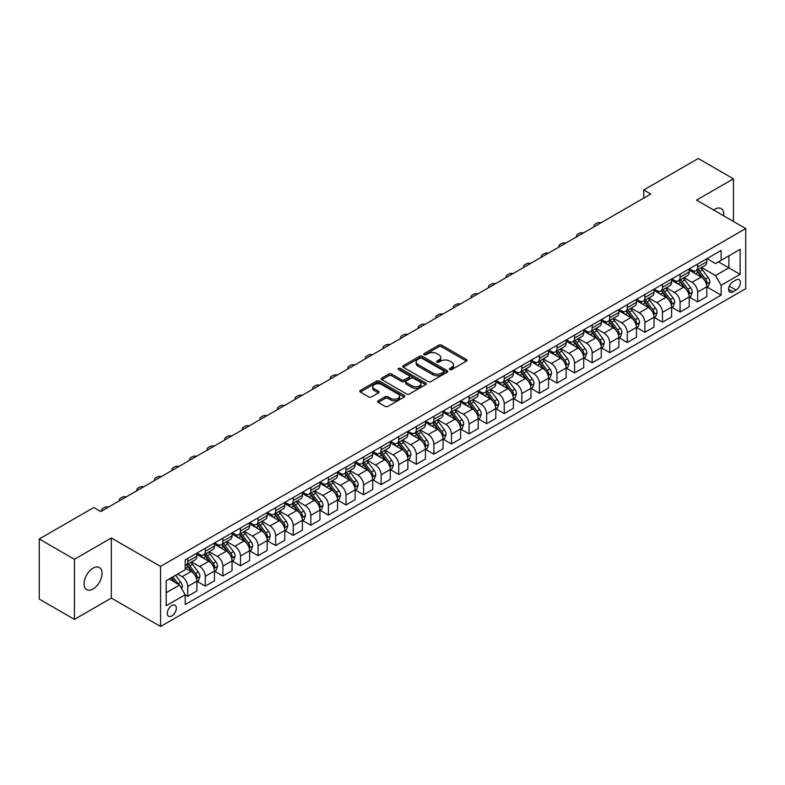 <?xml version="1.0" encoding="UTF-8"?>
<svg xmlns="http://www.w3.org/2000/svg" width="785" height="785" viewBox="0 0 785 785"><rect width="100%" height="100%" fill="white"/><g stroke="black" fill="none" stroke-linecap="round" stroke-linejoin="round"><path stroke-width="1.18" d="M449.825 369.558A1.364 0.785 0 0 0 451.758 369.558L466.427 361.09A1.953 1.128 0 0 0 467.006 360.295A1.953 1.128 0 0 0 466.427 359.501L441.572 345.145A1.953 1.128 0 0 0 438.815 345.145L424.145 353.613A1.364 0.785 0 0 0 423.743 354.172A1.364 0.785 0 0 0 424.145 354.732A1.364 0.785 0 0 0 426.078 354.732L427.972 353.633A6.251 3.611 0 0 1 436.813 353.633L438.884 354.83A6.251 3.611 0 0 1 440.719 357.381A6.251 3.611 0 0 1 438.884 359.932L436.99 361.031A1.364 0.785 0 0 0 436.588 361.591A1.364 0.785 0 0 0 436.99 362.15A1.364 0.785 0 0 0 438.923 362.15L440.817 361.051A6.251 3.611 0 0 1 449.658 361.051L451.728 362.248A6.251 3.611 0 0 1 453.553 364.799A6.251 3.611 0 0 1 451.728 367.351L449.825 368.44A1.364 0.785 0 0 0 449.422 368.999A1.364 0.785 0 0 0 449.825 369.558L449.825 368.44M93.052 588.976A12.737 7.35 120 0 0 101.373 577.76A12.737 7.35 120 0 0 99.42 567.555A12.737 7.35 120 0 0 93.052 568.183A12.737 7.35 120 0 0 84.741 579.409A12.737 7.35 120 0 0 86.693 589.604A12.737 7.35 120 0 0 93.052 588.976M723.731 215.836A12.737 7.35 120 0 0 721.17 208.594A12.737 7.35 120 0 0 714.801 209.222A12.737 7.35 120 0 0 713.614 209.997M171.827 615.94A6.368 3.68 120 0 0 175.987 610.328A6.368 3.68 120 0 0 175.016 605.225A6.368 3.68 120 0 0 171.827 605.539A6.368 3.68 120 0 0 167.666 611.152A6.368 3.68 120 0 0 168.647 616.254A6.368 3.68 120 0 0 171.827 615.94M378.203 400.792A1.953 1.128 0 0 0 377.624 401.586A1.953 1.128 0 0 0 378.203 402.381L385.17 406.404A1.953 1.128 0 0 0 387.937 406.404L404.226 397.004A1.953 1.128 0 0 0 404.795 396.209A1.953 1.128 0 0 0 404.226 395.404L379.371 381.059A1.953 1.128 0 0 0 376.614 381.059L360.315 390.469A1.953 1.128 0 0 0 359.746 391.264A1.953 1.128 0 0 0 360.315 392.058L368.744 396.925A1.953 1.128 0 0 0 371.501 396.925L378.478 392.892A1.953 1.128 0 0 0 379.047 392.098A1.953 1.128 0 0 0 378.478 391.303L374.298 388.889A5.22 3.012 0 0 1 372.767 386.76A5.22 3.012 0 0 1 375.995 383.973A5.22 3.012 0 0 1 381.687 384.63L398.044 394.07A5.22 3.012 0 0 1 399.575 396.209A5.22 3.012 0 0 1 396.356 398.996A5.22 3.012 0 0 1 390.665 398.338L387.937 396.759A1.953 1.128 0 0 0 385.17 396.759L378.203 400.792L378.203 402.381M111.342 537.97L74.418 559.293L39.25 538.991L39.25 599.083L74.418 619.394L111.342 598.072L160.572 626.499L160.572 566.397L111.342 537.97L111.342 598.072M733.445 221.448L733.445 178.803L696.521 200.126L745.75 228.553L160.572 566.397M733.445 178.803L698.277 158.501L643.769 189.97L643.769 198.095M39.25 538.991L93.758 507.522L100.794 511.575L650.804 194.032L643.769 189.97M428.11 381.618A1.953 1.128 0 0 0 430.877 381.618L447.165 372.208A1.953 1.128 0 0 0 447.744 371.413A1.953 1.128 0 0 0 447.165 370.618L422.31 356.272A1.953 1.128 0 0 0 419.553 356.272L403.264 365.673A1.953 1.128 0 0 0 402.685 366.467A1.953 1.128 0 0 0 403.264 367.272L428.11 381.618M399.045 369.853A1.364 0.785 0 0 1 400.428 370.049L400.428 368.42L425.696 383.011A1.953 1.128 0 0 1 426.265 383.806A1.953 1.128 0 0 1 425.696 384.611L409.407 394.011A1.953 1.128 0 0 1 406.64 394.011L381.795 379.665L381.795 378.066A1.953 1.128 0 0 0 381.216 378.87A1.953 1.128 0 0 0 381.795 379.665M381.795 378.066L388.761 374.043A1.953 1.128 0 0 1 391.529 374.043L401.606 379.861A1.953 1.128 0 0 0 404.363 379.861L408.995 377.192A1.953 1.128 0 0 0 409.564 376.398A1.953 1.128 0 0 0 408.995 375.603L398.495 369.539A1.364 0.785 0 0 1 398.093 368.979A1.364 0.785 0 0 1 398.937 368.253A1.364 0.785 0 0 1 400.428 368.42M736.045 279.96L732.945 281.746A6.162 3.562 120 0 0 728.922 287.182A6.162 3.562 120 0 0 729.864 292.118A6.162 3.562 120 0 0 732.945 291.814L736.045 290.028A6.162 3.562 120 0 0 740.069 284.592A6.162 3.562 120 0 0 739.127 279.656A6.162 3.562 120 0 0 736.045 279.96M160.572 626.499L745.75 288.644L745.75 228.553M707 258.638L715.508 263.554L721.13 260.306L721.13 250.474L185.191 559.901L185.191 569.724L166.204 580.694L166.204 605.706L185.191 594.745L185.191 604.568L721.13 295.15L721.13 285.318L715.508 275.574L701.515 267.499M721.13 260.306L740.127 249.345L740.127 274.358L721.13 285.318M74.418 559.293L74.418 619.394M718.461 261.847L728.872 267.862L728.872 255.841L740.127 249.345M715.508 275.574L728.872 267.862L740.127 274.358M166.204 592.714L179.569 584.992L169.158 578.987M185.191 594.824L187.723 596.286L187.723 586.454A7.958 4.592 -120 0 0 182.1 576.71L177.596 574.11M187.723 596.286L196.868 591.007L196.868 581.175A7.958 4.592 -120 0 0 191.236 571.431L185.191 567.938M197.074 581.381L205.307 586.13L205.307 576.308A7.958 4.592 -120 0 0 199.684 566.564L191.599 561.893M205.307 586.13L214.452 580.851L214.452 571.029A7.958 4.592 -120 0 0 208.82 561.285L196.868 554.377M214.658 571.235L222.891 575.984L222.891 566.152A7.958 4.592 -120 0 0 217.268 556.408L209.183 551.747M222.891 575.984L232.036 570.705L232.036 560.873A7.958 4.592 -120 0 0 226.404 551.129L214.452 544.231M232.242 561.079L240.475 565.828L240.475 556.006A7.958 4.592 -120 0 0 234.843 546.262L226.767 541.591M240.475 565.828L249.62 560.549L249.62 550.727A7.958 4.592 -120 0 0 243.988 540.983L232.036 534.075M249.826 550.923L258.059 555.682L258.059 545.85A7.958 4.592 -120 0 0 252.427 536.106L244.351 531.445M258.059 555.682L267.204 550.403L267.204 540.571A7.958 4.592 -120 0 0 261.572 530.827L249.62 523.919M267.41 540.777L275.643 545.526L275.643 535.704A7.958 4.592 -120 0 0 270.011 525.95L261.935 521.289M275.643 545.526L284.788 540.247L284.788 530.424A7.958 4.592 -120 0 0 279.156 520.671L267.204 513.773M284.994 530.621L293.227 535.37L293.227 525.548A7.958 4.592 -120 0 0 287.595 515.804L279.519 511.133M293.227 535.37L302.372 530.101L302.372 520.269A7.958 4.592 -120 0 0 296.74 510.525L284.788 503.617M302.578 520.475L310.811 525.224L310.811 515.392A7.958 4.592 -120 0 0 305.179 505.648L297.103 500.987M310.811 525.224L319.946 519.945L319.946 510.113A7.958 4.592 -120 0 0 314.324 500.369L302.372 493.471M320.162 510.319L328.395 515.068L328.395 505.246A7.958 4.592 -120 0 0 322.763 495.502L314.687 490.831M328.395 515.068L337.53 509.789L337.53 499.966A7.958 4.592 -120 0 0 331.908 490.223L319.946 483.315M337.746 500.173L345.979 504.922L345.979 495.09A7.958 4.592 -120 0 0 340.347 485.346L332.271 480.685M345.979 504.922L355.114 499.643L355.114 489.811A7.958 4.592 -120 0 0 349.492 480.067L337.53 473.169M355.33 490.017L363.553 494.766L363.553 484.944A7.958 4.592 -120 0 0 357.931 475.2L349.855 470.529M363.553 494.766L372.698 489.487L372.698 479.664A7.958 4.592 -120 0 0 367.076 469.921L355.114 463.013M372.914 479.861L381.137 484.62L381.137 474.788A7.958 4.592 -120 0 0 375.515 465.044L367.439 460.383M381.137 484.62L390.282 479.341L390.282 469.508A7.958 4.592 -120 0 0 384.66 459.765L372.698 452.866M390.498 469.715L398.721 474.464L398.721 464.641A7.958 4.592 -120 0 0 393.099 454.888L385.023 450.227M398.721 474.464L407.866 469.185L407.866 459.362A7.958 4.592 -120 0 0 402.244 449.609L390.282 442.711M408.082 459.559L416.305 464.318L416.305 454.486A7.958 4.592 -120 0 0 410.683 444.742L402.607 440.081M416.305 464.318L425.45 459.039L425.45 449.206A7.958 4.592 -120 0 0 419.828 439.463L407.866 432.555M425.666 449.412L433.889 454.162L433.889 444.339A7.958 4.592 -120 0 0 428.267 434.586L420.181 429.925M433.889 454.162L443.034 448.883L443.034 439.06A7.958 4.592 -120 0 0 437.412 429.307L425.45 422.409M443.25 439.257L451.473 444.006L451.473 434.183A7.958 4.592 -120 0 0 445.851 424.44L437.765 419.769M451.473 444.006L460.618 438.727L460.618 428.904A7.958 4.592 -120 0 0 454.996 419.161L443.034 412.253M460.824 429.11L469.057 433.86L469.057 424.028A7.958 4.592 -120 0 0 463.435 414.284L455.349 409.623M469.057 433.86L478.202 428.581L478.202 418.748A7.958 4.592 -120 0 0 472.57 409.005L460.618 402.106M478.408 418.954L486.641 423.704L486.641 413.881A7.958 4.592 -120 0 0 481.019 404.138L472.933 399.467M486.641 423.704L495.786 418.425L495.786 408.602A7.958 4.592 -120 0 0 490.154 398.858L478.202 391.95M495.992 408.808L504.225 413.558L504.225 403.725A7.958 4.592 -120 0 0 498.603 393.982L490.517 389.321M504.225 413.558L513.37 408.278L513.37 398.446A7.958 4.592 -120 0 0 507.738 388.703L495.786 381.804M513.576 398.652L521.809 403.402L521.809 393.579A7.958 4.592 -120 0 0 516.177 383.826L508.101 379.165M521.809 403.402L530.954 398.123L530.954 388.3A7.958 4.592 -120 0 0 525.322 378.556L513.37 371.648M531.16 388.497L539.393 393.256L539.393 383.423A7.958 4.592 -120 0 0 533.761 373.68L525.685 369.019M539.393 393.256L548.538 387.976L548.538 378.144A7.958 4.592 -120 0 0 542.906 368.4L530.954 361.492M548.744 378.35L556.977 383.1L556.977 373.277A7.958 4.592 -120 0 0 551.345 363.524L543.269 358.863M556.977 383.1L566.122 377.82L566.122 367.998A7.958 4.592 -120 0 0 560.49 358.245L548.538 351.346M566.328 368.194L574.561 372.944L574.561 363.121A7.958 4.592 -120 0 0 568.929 353.378L560.853 348.707M574.561 372.944L583.706 367.665L583.706 357.842A7.958 4.592 -120 0 0 578.074 348.098L566.122 341.19M583.912 358.048L592.145 362.798L592.145 352.965A7.958 4.592 -120 0 0 586.513 343.222L578.437 338.561M592.145 362.798L601.281 357.518L601.281 347.686A7.958 4.592 -120 0 0 595.658 337.942L583.706 331.044M601.496 347.892L609.729 352.642L609.729 342.819A7.958 4.592 -120 0 0 604.097 333.075L596.021 328.405M609.729 352.642L618.865 347.363L618.865 337.54A7.958 4.592 -120 0 0 613.242 327.796L601.281 320.888M619.08 337.746L627.313 342.495L627.313 332.663A7.958 4.592 -120 0 0 621.681 322.92L613.605 318.259M627.313 342.495L636.449 337.216L636.449 327.384A7.958 4.592 -120 0 0 630.826 317.64L618.865 310.742M636.664 327.59L644.887 332.34L644.887 322.517A7.958 4.592 -120 0 0 639.265 312.773L631.189 308.103M644.887 332.34L654.033 327.06L654.033 317.238A7.958 4.592 -120 0 0 648.41 307.494L636.449 300.586M654.248 317.434L662.471 322.193L662.471 312.361A7.958 4.592 -120 0 0 656.849 302.617L648.773 297.957M662.471 322.193L671.617 316.914L671.617 307.082A7.958 4.592 -120 0 0 665.994 297.338L654.033 290.43M671.832 307.288L680.055 312.037L680.055 302.215A7.958 4.592 -120 0 0 674.433 292.462L666.357 287.801M680.055 312.037L689.201 306.758L689.201 296.936A7.958 4.592 -120 0 0 683.578 287.182L671.617 280.284M689.416 297.132L697.639 301.891L697.639 292.059A7.958 4.592 -120 0 0 692.017 282.315L683.941 277.645M697.639 301.891L706.785 296.612L706.785 286.78A7.958 4.592 -120 0 0 701.162 277.036L689.201 270.128M689.416 268.794L692.017 270.295A7.958 4.592 -120 0 0 695.991 270.688A7.958 4.592 -120 0 0 697.639 267.047L697.639 264.045M671.832 278.94L674.433 280.441A7.958 4.592 -120 0 0 678.407 280.844A7.958 4.592 -120 0 0 680.055 277.193L680.055 274.191M654.248 289.096L656.849 290.597A7.958 4.592 -120 0 0 660.823 290.99A7.958 4.592 -120 0 0 662.471 287.349L662.471 284.347M636.664 299.242L639.265 300.753A7.958 4.592 -120 0 0 643.239 301.146A7.958 4.592 -120 0 0 644.887 297.505L644.887 294.493M619.08 309.398L621.681 310.899A7.958 4.592 -120 0 0 625.665 311.292A7.958 4.592 -120 0 0 627.313 307.651L627.313 304.649M601.496 319.554L604.097 321.055A7.958 4.592 -120 0 0 608.081 321.448A7.958 4.592 -120 0 0 609.729 317.807L609.729 314.795M583.912 329.7L586.513 331.201A7.958 4.592 -120 0 0 590.497 331.594A7.958 4.592 -120 0 0 592.145 327.953L592.145 324.951M566.328 339.856L568.929 341.357A7.958 4.592 -120 0 0 572.913 341.75A7.958 4.592 -120 0 0 574.561 338.109L574.561 335.107M548.744 350.002L551.345 351.503A7.958 4.592 -120 0 0 555.329 351.906A7.958 4.592 -120 0 0 556.977 348.255L556.977 345.253M531.16 360.158L533.761 361.659A7.958 4.592 -120 0 0 537.745 362.052A7.958 4.592 -120 0 0 539.393 358.411L539.393 355.409M513.576 370.304L516.177 371.815A7.958 4.592 -120 0 0 520.161 372.208A7.958 4.592 -120 0 0 521.809 368.558L521.809 365.555M495.992 380.46L498.603 381.961A7.958 4.592 -120 0 0 502.577 382.354A7.958 4.592 -120 0 0 504.225 378.713L504.225 375.711M478.408 390.616L481.019 392.117A7.958 4.592 -120 0 0 484.993 392.51A7.958 4.592 -120 0 0 486.641 388.869L486.641 385.857M460.824 400.762L463.435 402.263A7.958 4.592 -120 0 0 467.409 402.656A7.958 4.592 -120 0 0 469.057 399.015L469.057 396.013M443.25 410.918L445.851 412.419A7.958 4.592 -120 0 0 449.825 412.812A7.958 4.592 -120 0 0 451.473 409.171L451.473 406.159M425.666 421.064L428.267 422.565A7.958 4.592 -120 0 0 432.241 422.968A7.958 4.592 -120 0 0 433.889 419.318L433.889 416.315M408.082 431.22L410.683 432.721A7.958 4.592 -120 0 0 414.657 433.114A7.958 4.592 -120 0 0 416.305 429.474L416.305 426.471M390.498 441.366L393.099 442.877A7.958 4.592 -120 0 0 397.073 443.27A7.958 4.592 -120 0 0 398.721 439.62L398.721 436.617M372.914 451.522L375.515 453.024A7.958 4.592 -120 0 0 379.489 453.416A7.958 4.592 -120 0 0 381.137 449.776L381.137 446.773M355.33 461.678L357.931 463.179A7.958 4.592 -120 0 0 361.914 463.572A7.958 4.592 -120 0 0 363.553 459.932L363.553 456.919M337.746 471.824L340.347 473.326A7.958 4.592 -120 0 0 344.33 473.718A7.958 4.592 -120 0 0 345.979 470.078L345.979 467.075M320.162 481.98L322.763 483.481A7.958 4.592 -120 0 0 326.746 483.874A7.958 4.592 -120 0 0 328.395 480.234L328.395 477.221M302.578 492.126L305.179 493.628A7.958 4.592 -120 0 0 309.162 494.02A7.958 4.592 -120 0 0 310.811 490.38L310.811 487.377M284.994 502.282L287.595 503.784A7.958 4.592 -120 0 0 291.578 504.176A7.958 4.592 -120 0 0 293.227 500.536L293.227 497.533M267.41 512.428L270.011 513.93A7.958 4.592 -120 0 0 273.994 514.332A7.958 4.592 -120 0 0 275.643 510.682L275.643 507.679M249.826 522.584L252.427 524.086A7.958 4.592 -120 0 0 256.41 524.478A7.958 4.592 -120 0 0 258.059 520.838L258.059 517.835M232.242 532.73L234.843 534.242A7.958 4.592 -120 0 0 238.826 534.634A7.958 4.592 -120 0 0 240.475 530.994L240.475 527.981M214.658 542.886L217.268 544.388A7.958 4.592 -120 0 0 221.242 544.78A7.958 4.592 -120 0 0 222.891 541.14L222.891 538.137M197.074 553.042L199.684 554.544A7.958 4.592 -120 0 0 203.658 554.936A7.958 4.592 -120 0 0 205.307 551.296L205.307 548.283M707 286.986L721.13 295.15M695.991 270.688L705.136 265.409A7.958 4.592 -120 0 0 706.785 261.768L706.785 258.765M678.407 280.844L687.552 275.564A7.958 4.592 -120 0 0 689.201 271.914L689.201 268.912M660.823 290.99L669.968 285.711A7.958 4.592 -120 0 0 671.617 282.07L671.617 279.067M643.239 301.146L652.384 295.866A7.958 4.592 -120 0 0 654.033 292.226L654.033 289.214M625.665 311.292L634.8 306.013A7.958 4.592 -120 0 0 636.449 302.372L636.449 299.37M608.081 321.448L617.216 316.169A7.958 4.592 -120 0 0 618.865 312.528L618.865 309.516M590.497 331.594L599.632 326.315A7.958 4.592 -120 0 0 601.281 322.674L601.281 319.672M572.913 341.75L582.058 336.471A7.958 4.592 -120 0 0 583.706 332.83L583.706 329.828M555.329 351.906L564.474 346.627A7.958 4.592 -120 0 0 566.122 342.976L566.122 339.974M537.745 362.052L546.89 356.773A7.958 4.592 -120 0 0 548.538 353.132L548.538 350.13M520.161 372.208L529.306 366.929A7.958 4.592 -120 0 0 530.954 363.288L530.954 360.276M502.577 382.354L511.722 377.075A7.958 4.592 -120 0 0 513.37 373.434L513.37 370.432M484.993 392.51L494.138 387.231A7.958 4.592 -120 0 0 495.786 383.59L495.786 380.578M467.409 402.656L476.554 397.377A7.958 4.592 -120 0 0 478.202 393.736L478.202 390.734M449.825 412.812L458.97 407.533A7.958 4.592 -120 0 0 460.618 403.892L460.618 400.89M432.241 422.968L441.386 417.689A7.958 4.592 -120 0 0 443.034 414.038L443.034 411.036M414.657 433.114L423.802 427.835A7.958 4.592 -120 0 0 425.45 424.194L425.45 421.192M397.073 443.27L406.218 437.991A7.958 4.592 -120 0 0 407.866 434.34L407.866 431.338M379.489 453.416L388.634 448.137A7.958 4.592 -120 0 0 390.282 444.496L390.282 441.494M361.914 463.572L371.05 458.293A7.958 4.592 -120 0 0 372.698 454.652L372.698 451.64M344.33 473.718L353.466 468.439A7.958 4.592 -120 0 0 355.114 464.798L355.114 461.796M326.746 483.874L335.882 478.595A7.958 4.592 -120 0 0 337.53 474.954L337.53 471.942M309.162 494.02L318.308 488.751A7.958 4.592 -120 0 0 319.946 485.101L319.946 482.098M291.578 504.176L300.724 498.897A7.958 4.592 -120 0 0 302.372 495.257L302.372 492.254M273.994 514.332L283.14 509.053A7.958 4.592 -120 0 0 284.788 505.403L284.788 502.4M256.41 524.478L265.556 519.199A7.958 4.592 -120 0 0 267.204 515.559L267.204 512.556M238.826 534.634L247.972 529.355A7.958 4.592 -120 0 0 249.62 525.714L249.62 522.702M221.242 544.78L230.388 539.501A7.958 4.592 -120 0 0 232.036 535.861L232.036 532.858M203.658 554.936L212.804 549.657A7.958 4.592 -120 0 0 214.452 546.017L214.452 543.004M185.191 565.406A7.958 4.592 -120 0 0 186.074 565.082L195.22 559.803A7.958 4.592 -120 0 0 196.868 556.163L196.868 553.16M186.074 565.082A7.958 4.592 -120 0 0 187.723 561.442L187.723 558.439M179.569 584.992L185.191 594.745M450.374 369.755L451.728 368.97A6.251 3.611 0 0 0 453.553 366.418L453.553 364.799M440.719 357.381L440.719 359.01A6.251 3.611 0 0 1 438.884 361.561L437.53 362.336M466.408 361.11L441.572 346.774A1.953 1.128 0 0 0 438.815 346.774L424.695 354.928M447.146 372.227L422.31 357.891A1.953 1.128 0 0 0 419.553 357.891L403.284 367.282M443.721 371.972A1.364 0.785 0 0 0 444.114 371.413A1.364 0.785 0 0 0 443.721 370.854L421.898 358.264A1.364 0.785 0 0 0 419.965 358.264L417.963 359.412A6.251 3.611 0 0 0 416.138 361.963A6.251 3.611 0 0 0 417.963 364.515L432.878 373.13A6.251 3.611 0 0 0 441.71 373.13L443.721 371.972L443.721 373.591A1.364 0.785 0 0 0 444.114 373.042L444.114 371.413M416.138 361.963L416.138 363.592A6.251 3.611 0 0 0 417.963 366.144L417.963 364.515M443.721 373.591L441.71 374.749A6.251 3.611 0 0 1 432.878 374.749L417.963 366.144M381.814 379.675L388.761 375.672L388.761 374.043M409.564 376.398L409.564 378.017A1.953 1.128 0 0 1 408.995 378.821L404.363 381.49A1.953 1.128 0 0 1 401.606 381.49L391.529 375.672A1.953 1.128 0 0 0 388.761 375.672M400.428 370.049L425.676 384.621M412.066 385.906A5.22 3.012 0 0 0 417.757 386.554A5.22 3.012 0 0 0 420.976 383.767A5.22 3.012 0 0 0 419.445 381.638L413.685 378.311A1.953 1.128 0 0 0 410.928 378.311L406.296 380.98A1.953 1.128 0 0 0 405.727 381.775A1.953 1.128 0 0 0 406.296 382.57L412.066 385.906L412.066 387.525A5.22 3.012 0 0 0 417.757 388.183A5.22 3.012 0 0 0 420.976 385.396L420.976 383.767M405.727 381.775L405.727 383.404A1.953 1.128 0 0 0 406.296 384.199L406.296 382.57M412.066 387.525L406.296 384.199M399.575 396.209L399.575 397.828A5.22 3.012 0 0 1 396.356 400.615A5.22 3.012 0 0 1 390.665 399.957L387.937 398.387A1.953 1.128 0 0 0 385.17 398.387L378.223 402.401M372.767 386.76L372.767 388.379A5.22 3.012 0 0 0 374.298 390.518L374.298 388.889M378.478 391.303L378.478 392.892L374.298 390.518M404.197 397.014L379.371 382.688A1.953 1.128 0 0 0 376.614 382.688L360.344 392.078M706.785 287.104L708.472 286.132L709.875 282.07A5.269 3.042 -120 0 0 708.198 277.586L702.447 269.912A15.219 8.782 -120 0 0 700.789 267.921M695.068 273.523A15.219 8.782 -120 0 0 691.958 270.256M706.304 283.876L707.03 282.296A5.269 3.042 -120 0 0 705.529 279.126L699.778 271.453A15.219 8.782 -120 0 0 698.12 269.461M696.697 270.285A12.629 7.291 60 0 1 698.778 272.64L703.635 279.126M696.432 270.442A15.219 8.782 60 0 1 698.091 272.424L701.908 277.527M601.006 222.783A3.974 2.296 -0 0 0 596.639 223.274L595.236 224.088A3.974 2.296 -0 0 0 594.068 225.707A3.974 2.296 -0 0 0 594.382 226.6M689.201 297.26L690.888 296.279L692.291 292.226A5.269 3.042 -120 0 0 690.614 287.732L684.863 280.059A15.219 8.782 -120 0 0 683.205 278.067M677.484 283.67A15.219 8.782 -120 0 0 674.374 280.412M688.72 294.032L689.446 292.442A5.269 3.042 -120 0 0 687.945 289.272L682.194 281.599A15.219 8.782 -120 0 0 680.536 279.617M679.113 280.431A12.629 7.291 60 0 1 681.194 282.786L686.051 289.282M678.848 280.588A15.219 8.782 60 0 1 680.507 282.58L684.324 287.683M583.422 232.929A3.974 2.296 -0 0 0 579.055 233.42L577.652 234.234A3.974 2.296 -0 0 0 576.484 235.863A3.974 2.296 -0 0 0 576.798 236.756M671.617 307.406L673.304 306.435L674.717 302.372A5.269 3.042 -120 0 0 673.03 297.888L667.279 290.214A15.219 8.782 -120 0 0 665.621 288.223M659.91 293.825A15.219 8.782 -120 0 0 656.79 290.568M671.136 304.178L671.862 302.598A5.269 3.042 -120 0 0 670.361 299.428L664.61 291.755A15.219 8.782 -120 0 0 662.952 289.763M661.529 290.587A12.629 7.291 60 0 1 663.61 292.942L668.467 299.438M661.264 290.744A15.219 8.782 60 0 1 662.923 292.726L666.74 297.829M565.838 243.085A3.974 2.296 -0 0 0 561.481 243.576L560.068 244.39A3.974 2.296 -0 0 0 558.9 246.009A3.974 2.296 -0 0 0 559.224 246.912M654.033 317.562L655.72 316.59L657.133 312.528A5.269 3.042 -120 0 0 655.446 308.034L649.695 300.361A15.219 8.782 -120 0 0 648.037 298.378M642.326 303.972A15.219 8.782 -120 0 0 639.206 300.714M653.552 314.334L654.288 312.754A5.269 3.042 -120 0 0 652.777 309.575L647.026 301.911A15.219 8.782 -120 0 0 645.368 299.919M643.945 300.733A12.629 7.291 60 0 1 646.026 303.088L650.883 309.584M643.68 300.89A15.219 8.782 60 0 1 645.339 302.882L649.156 307.985M548.254 253.241A3.974 2.296 -0 0 0 543.897 253.732L542.484 254.536A3.974 2.296 -0 0 0 541.316 256.165A3.974 2.296 -0 0 0 541.64 257.058M636.449 327.708L638.136 326.737L639.549 322.674A5.269 3.042 -120 0 0 637.862 318.19L632.111 310.517A15.219 8.782 -120 0 0 630.453 308.525M624.742 314.128A15.219 8.782 -120 0 0 621.622 310.87M635.968 324.48L636.704 322.9A5.269 3.042 -120 0 0 635.193 319.73L629.442 312.057A15.219 8.782 -120 0 0 627.784 310.065M626.371 310.889A12.629 7.291 60 0 1 628.442 313.244L633.309 319.74M626.096 311.046A15.219 8.782 60 0 1 627.755 313.029L631.572 318.131M530.68 263.387A3.974 2.296 -0 0 0 526.313 263.878L524.9 264.692A3.974 2.296 -0 0 0 523.742 266.311A3.974 2.296 -0 0 0 524.056 267.214M618.865 337.864L620.552 336.893L621.965 332.83A5.269 3.042 -120 0 0 620.278 328.336L614.537 320.663A15.219 8.782 -120 0 0 612.869 318.681M607.158 324.284A15.219 8.782 -120 0 0 604.038 321.016M618.384 334.636L619.12 333.056A5.269 3.042 -120 0 0 617.609 329.886L611.858 322.213A15.219 8.782 -120 0 0 610.2 320.221M608.787 321.036A12.629 7.291 60 0 1 610.858 323.4L615.725 329.886M608.512 321.193A15.219 8.782 60 0 1 610.171 323.185L613.998 328.287M513.096 273.543A3.974 2.296 -0 0 0 508.729 274.034L507.316 274.838A3.974 2.296 -0 0 0 506.158 276.467A3.974 2.296 -0 0 0 506.472 277.36M601.281 348.02L602.968 347.039L604.381 342.976A5.269 3.042 -120 0 0 602.694 338.492L596.953 330.819A15.219 8.782 -120 0 0 595.285 328.827M589.574 334.43A15.219 8.782 -120 0 0 586.454 331.172M600.81 344.782L601.536 343.202A5.269 3.042 -120 0 0 600.025 340.033L594.274 332.359A15.219 8.782 -120 0 0 592.616 330.377M591.203 331.191A12.629 7.291 60 0 1 593.274 333.546L598.141 340.042M590.928 331.349A15.219 8.782 60 0 1 592.587 333.34L596.414 338.433M495.512 283.689A3.974 2.296 -0 0 0 491.145 284.18L489.732 284.994A3.974 2.296 -0 0 0 488.574 286.623A3.974 2.296 -0 0 0 488.888 287.516M583.706 358.166L585.394 357.195L586.797 353.132A5.269 3.042 -120 0 0 585.11 348.638L579.369 340.975A15.219 8.782 -120 0 0 577.701 338.983M571.99 344.586A15.219 8.782 -120 0 0 568.87 341.318M583.226 354.938L583.952 353.358A5.269 3.042 -120 0 0 582.441 350.188L576.69 342.515A15.219 8.782 -120 0 0 575.032 340.523M573.619 341.338A12.629 7.291 60 0 1 575.69 343.702L580.557 350.188M573.344 341.495A15.219 8.782 60 0 1 575.003 343.487L578.83 348.589M477.928 293.845A3.974 2.296 -0 0 0 473.561 294.336L472.148 295.15A3.974 2.296 -0 0 0 470.99 296.769A3.974 2.296 -0 0 0 471.304 297.662M566.122 368.322L567.81 367.341L569.213 363.288A5.269 3.042 -120 0 0 567.526 358.794L561.785 351.121A15.219 8.782 -120 0 0 560.117 349.129M554.406 354.732A15.219 8.782 -120 0 0 551.286 351.474M565.642 365.094L566.368 363.504A5.269 3.042 -120 0 0 564.857 360.335L559.106 352.661A15.219 8.782 -120 0 0 557.448 350.679M556.035 351.494A12.629 7.291 60 0 1 558.106 353.849L562.973 360.344M555.76 351.651A15.219 8.782 60 0 1 557.419 353.642L561.246 358.745M460.344 303.991A3.974 2.296 -0 0 0 455.977 304.482L454.574 305.296A3.974 2.296 -0 0 0 453.406 306.925A3.974 2.296 -0 0 0 453.72 307.818M548.538 378.468L550.226 377.497L551.629 373.434A5.269 3.042 -120 0 0 549.951 368.95L544.201 361.277A15.219 8.782 -120 0 0 542.543 359.285M536.822 364.888A15.219 8.782 -120 0 0 533.702 361.63M548.058 375.24L548.784 373.66A5.269 3.042 -120 0 0 547.273 370.491L541.522 362.817A15.219 8.782 -120 0 0 539.864 360.825M538.451 361.649A12.629 7.291 60 0 1 540.522 364.004L545.389 370.5M538.176 361.807A15.219 8.782 60 0 1 539.835 363.789L543.662 368.891M442.76 314.147A3.974 2.296 -0 0 0 438.393 314.638L436.99 315.452A3.974 2.296 -0 0 0 435.822 317.071A3.974 2.296 -0 0 0 436.136 317.974M530.954 388.624L532.642 387.653L534.045 383.59A5.269 3.042 -120 0 0 532.367 379.096L526.617 371.423A15.219 8.782 -120 0 0 524.959 369.441M519.238 375.034A15.219 8.782 -120 0 0 516.128 371.776M530.474 385.396L531.2 383.816A5.269 3.042 -120 0 0 529.689 380.637L523.938 372.973A15.219 8.782 -120 0 0 522.28 370.981M520.867 371.796A12.629 7.291 60 0 1 522.938 374.151L527.805 380.647M520.592 371.953A15.219 8.782 60 0 1 522.251 373.945L526.078 379.047M425.176 324.293A3.974 2.296 -0 0 0 420.809 324.784L419.406 325.598A3.974 2.296 -0 0 0 418.238 327.227A3.974 2.296 -0 0 0 418.552 328.12M513.37 398.77L515.058 397.799L516.461 393.736A5.269 3.042 -120 0 0 514.783 389.252L509.033 381.579A15.219 8.782 -120 0 0 507.375 379.587M501.654 385.19A15.219 8.782 -120 0 0 498.544 381.932M512.89 395.542L513.616 393.962A5.269 3.042 -120 0 0 512.105 390.793L506.364 383.119A15.219 8.782 -120 0 0 504.696 381.127M503.283 381.952A12.629 7.291 60 0 1 505.354 384.307L510.221 390.802M503.008 382.109A15.219 8.782 60 0 1 504.677 384.091L508.494 389.193M407.592 334.449A3.974 2.296 -0 0 0 403.225 334.94L401.822 335.754A3.974 2.296 -0 0 0 400.654 337.373A3.974 2.296 -0 0 0 400.968 338.276M495.786 408.926L497.474 407.955L498.877 403.892A5.269 3.042 -120 0 0 497.199 399.398L491.449 391.725A15.219 8.782 -120 0 0 489.791 389.743M484.07 395.346A15.219 8.782 -120 0 0 480.96 392.078M495.306 405.698L496.032 404.118A5.269 3.042 -120 0 0 494.521 400.949L488.78 393.275A15.219 8.782 -120 0 0 487.112 391.283M485.699 392.098A12.629 7.291 60 0 1 487.77 394.462L492.637 400.949M485.424 392.255A15.219 8.782 60 0 1 487.092 394.247L490.91 399.349M390.008 344.605A3.974 2.296 -0 0 0 385.641 345.096L384.238 345.9A3.974 2.296 -0 0 0 383.07 347.529A3.974 2.296 -0 0 0 383.384 348.422M478.202 419.082L479.89 418.101L481.293 414.038A5.269 3.042 -120 0 0 479.615 409.554L473.865 401.881A15.219 8.782 -120 0 0 472.207 399.889M466.486 405.492A15.219 8.782 -120 0 0 463.376 402.234M477.722 415.844L478.448 414.264A5.269 3.042 -120 0 0 476.937 411.095L471.196 403.421A15.219 8.782 -120 0 0 469.528 401.439M468.115 402.254A12.629 7.291 60 0 1 470.186 404.609L475.053 411.104M467.84 402.411A15.219 8.782 60 0 1 469.508 404.403L473.326 409.495M372.424 354.751A3.974 2.296 -0 0 0 368.057 355.242L366.654 356.056A3.974 2.296 -0 0 0 365.486 357.675A3.974 2.296 -0 0 0 365.8 358.578M460.618 429.228L462.306 428.257L463.709 424.194A5.269 3.042 -120 0 0 462.031 419.7L456.281 412.037A15.219 8.782 -120 0 0 454.623 410.045M448.902 415.648A15.219 8.782 -120 0 0 445.792 412.38M460.138 426L460.864 424.42A5.269 3.042 -120 0 0 459.353 421.251L453.612 413.577A15.219 8.782 -120 0 0 451.944 411.585M450.531 412.4A12.629 7.291 60 0 1 452.602 414.765L457.469 421.251M450.256 412.557A15.219 8.782 60 0 1 451.924 414.549L455.742 419.651M354.84 364.907A3.974 2.296 -0 0 0 350.473 365.398L349.07 366.212A3.974 2.296 -0 0 0 347.902 367.831A3.974 2.296 -0 0 0 348.216 368.724M443.034 439.384L444.722 438.403L446.125 434.34A5.269 3.042 -120 0 0 444.447 429.856L438.697 422.183A15.219 8.782 -120 0 0 437.039 420.191M431.318 425.794A15.219 8.782 -120 0 0 428.208 422.536M442.554 436.156L443.28 434.566A5.269 3.042 -120 0 0 441.778 431.397L436.028 423.723A15.219 8.782 -120 0 0 434.37 421.741M432.947 422.556A12.629 7.291 60 0 1 435.027 424.911L439.885 431.407M432.682 422.713A15.219 8.782 60 0 1 434.34 424.705L438.158 429.797M337.256 375.053A3.974 2.296 -0 0 0 332.889 375.544L331.486 376.358A3.974 2.296 -0 0 0 330.318 377.987A3.974 2.296 -0 0 0 330.632 378.88M425.45 449.53L427.138 448.559L428.541 444.496A5.269 3.042 -120 0 0 426.863 440.012L421.113 432.339A15.219 8.782 -120 0 0 419.455 430.347M413.734 435.95A15.219 8.782 -120 0 0 410.624 432.692M424.97 446.302L425.696 444.722A5.269 3.042 -120 0 0 424.194 441.553L418.444 433.879A15.219 8.782 -120 0 0 416.786 431.887M415.363 432.712A12.629 7.291 60 0 1 417.443 435.067L422.301 441.553M415.098 432.869A15.219 8.782 60 0 1 416.757 434.851L420.574 439.953M319.672 385.209A3.974 2.296 -0 0 0 315.305 385.7L313.902 386.514A3.974 2.296 -0 0 0 312.734 388.133A3.974 2.296 -0 0 0 313.048 389.026M407.866 459.686L409.554 458.705L410.957 454.652A5.269 3.042 -120 0 0 409.279 450.158L403.529 442.485A15.219 8.782 -120 0 0 401.871 440.503M396.16 446.096A15.219 8.782 -120 0 0 393.04 442.838M407.386 456.458L408.112 454.868A5.269 3.042 -120 0 0 406.61 451.699L400.86 444.025A15.219 8.782 -120 0 0 399.202 442.043M397.779 442.858A12.629 7.291 60 0 1 399.859 445.213L404.717 451.709M397.514 443.015A15.219 8.782 60 0 1 399.173 445.007L402.99 450.109M302.088 395.355A3.974 2.296 -0 0 0 297.721 395.846L296.318 396.661A3.974 2.296 -0 0 0 295.15 398.289A3.974 2.296 -0 0 0 295.464 399.182M390.282 469.832L391.97 468.861L393.383 464.798A5.269 3.042 -120 0 0 391.695 460.314L385.945 452.641A15.219 8.782 -120 0 0 384.287 450.649M378.576 456.252A15.219 8.782 -120 0 0 375.456 452.994M389.802 466.604L390.528 465.024A5.269 3.042 -120 0 0 389.026 461.855L383.276 454.181A15.219 8.782 -120 0 0 381.618 452.189M380.195 453.014A12.629 7.291 60 0 1 382.275 455.369L387.133 461.865M379.93 453.171A15.219 8.782 60 0 1 381.588 455.153L385.406 460.255M284.504 405.511A3.974 2.296 -0 0 0 280.147 406.002L278.734 406.816A3.974 2.296 -0 0 0 277.566 408.435A3.974 2.296 -0 0 0 277.89 409.338M372.698 479.988L374.386 479.017L375.799 474.954A5.269 3.042 -120 0 0 374.111 470.46L368.361 462.787A15.219 8.782 -120 0 0 366.703 460.805M360.992 466.408A15.219 8.782 -120 0 0 357.872 463.14M372.218 476.76L372.953 475.18A5.269 3.042 -120 0 0 371.442 472.001L365.692 464.337A15.219 8.782 -120 0 0 364.034 462.345M362.611 463.16A12.629 7.291 60 0 1 364.691 465.515L369.549 472.011M362.346 463.317A15.219 8.782 60 0 1 364.004 465.309L367.822 470.411M266.92 415.667A3.974 2.296 -0 0 0 262.563 416.158L261.15 416.963A3.974 2.296 -0 0 0 259.982 418.591A3.974 2.296 -0 0 0 260.306 419.484M355.114 490.134L356.802 489.163L358.215 485.101A5.269 3.042 -120 0 0 356.527 480.616L350.777 472.943A15.219 8.782 -120 0 0 349.119 470.951M343.408 476.554A15.219 8.782 -120 0 0 340.288 473.296M354.634 486.906L355.37 485.326A5.269 3.042 -120 0 0 353.858 482.157L348.108 474.483A15.219 8.782 -120 0 0 346.45 472.491M345.037 473.316A12.629 7.291 60 0 1 347.107 475.671L351.974 482.167M344.762 473.473A15.219 8.782 60 0 1 346.421 475.455L350.238 480.557M249.345 425.813A3.974 2.296 -0 0 0 244.979 426.304L243.566 427.118A3.974 2.296 -0 0 0 242.408 428.738A3.974 2.296 -0 0 0 242.722 429.64M337.53 500.29L339.218 499.319L340.631 495.257A5.269 3.042 -120 0 0 338.943 490.762L333.203 483.089A15.219 8.782 -120 0 0 331.535 481.107M325.824 486.71A15.219 8.782 -120 0 0 322.704 483.442M337.05 497.062L337.786 495.482A5.269 3.042 -120 0 0 336.274 492.313L330.524 484.639A15.219 8.782 -120 0 0 328.866 482.647M327.453 483.462A12.629 7.291 60 0 1 329.523 485.827L334.39 492.313M327.178 483.619A15.219 8.782 60 0 1 328.837 485.611L332.663 490.713M231.761 435.969A3.974 2.296 -0 0 0 227.395 436.46L225.982 437.265A3.974 2.296 -0 0 0 224.824 438.893A3.974 2.296 -0 0 0 225.138 439.786M319.946 510.446L321.634 509.465L323.047 505.403A5.269 3.042 -120 0 0 321.359 500.918L315.619 493.245A15.219 8.782 -120 0 0 313.951 491.253M308.24 496.856A15.219 8.782 -120 0 0 305.12 493.598M319.475 507.218L320.201 505.628A5.269 3.042 -120 0 0 318.69 502.459L312.94 494.786A15.219 8.782 -120 0 0 311.282 492.803M309.869 493.618A12.629 7.291 60 0 1 311.939 495.973L316.806 502.469M309.594 493.775A15.219 8.782 60 0 1 311.252 495.767L315.079 500.859M214.177 446.115A3.974 2.296 -0 0 0 209.811 446.606L208.398 447.421A3.974 2.296 -0 0 0 207.24 449.049A3.974 2.296 -0 0 0 207.554 449.942M302.372 520.592L304.06 519.621L305.463 515.559A5.269 3.042 -120 0 0 303.775 511.074L298.035 503.401A15.219 8.782 -120 0 0 296.367 501.409M290.656 507.012A15.219 8.782 -120 0 0 287.536 503.744M301.891 517.364L302.617 515.784A5.269 3.042 -120 0 0 301.106 512.615L295.356 504.941A15.219 8.782 -120 0 0 293.698 502.949M292.285 503.774A12.629 7.291 60 0 1 294.355 506.129L299.222 512.615M292.01 503.931A15.219 8.782 60 0 1 293.668 505.913L297.495 511.015M196.593 456.271A3.974 2.296 -0 0 0 192.227 456.762L190.814 457.576A3.974 2.296 -0 0 0 189.656 459.196A3.974 2.296 -0 0 0 189.97 460.088M284.788 530.748L286.476 529.767L287.879 525.714A5.269 3.042 -120 0 0 286.191 521.22L280.451 513.547A15.219 8.782 -120 0 0 278.793 511.555M273.072 517.158A15.219 8.782 -120 0 0 269.952 513.9M284.307 527.52L285.034 525.93A5.269 3.042 -120 0 0 283.522 522.761L277.772 515.088A15.219 8.782 -120 0 0 276.114 513.105M274.701 513.92A12.629 7.291 60 0 1 276.771 516.275L281.638 522.771M274.426 514.077A15.219 8.782 60 0 1 276.084 516.069L279.911 521.171M179.009 466.418A3.974 2.296 -0 0 0 174.643 466.908L173.24 467.723A3.974 2.296 -0 0 0 172.072 469.351A3.974 2.296 -0 0 0 172.386 470.244M267.204 540.894L268.892 539.923L270.295 535.861A5.269 3.042 -120 0 0 268.617 531.376L262.867 523.703A15.219 8.782 -120 0 0 261.209 521.711M255.488 527.314A15.219 8.782 -120 0 0 252.377 524.056M266.723 537.666L267.45 536.086A5.269 3.042 -120 0 0 265.938 532.917L260.188 525.243A15.219 8.782 -120 0 0 258.53 523.252M257.117 524.076A12.629 7.291 60 0 1 259.187 526.431L264.054 532.927M256.842 524.233A15.219 8.782 60 0 1 258.5 526.215L262.327 531.317M161.425 476.573A3.974 2.296 -0 0 0 157.059 477.064L155.656 477.879A3.974 2.296 -0 0 0 154.488 479.498A3.974 2.296 -0 0 0 154.802 480.4M249.62 551.05L251.308 550.079L252.711 546.017A5.269 3.042 -120 0 0 251.033 541.522L245.283 533.849A15.219 8.782 -120 0 0 243.625 531.867M237.904 537.46A15.219 8.782 -120 0 0 234.793 534.202M249.139 547.822L249.865 546.242A5.269 3.042 -120 0 0 248.354 543.063L242.604 535.399A15.219 8.782 -120 0 0 240.946 533.408M239.533 534.222A12.629 7.291 60 0 1 241.603 536.577L246.47 543.073M239.258 534.379A15.219 8.782 60 0 1 240.916 536.371L244.743 541.473M143.841 486.729A3.974 2.296 -0 0 0 139.475 487.22L138.072 488.025A3.974 2.296 -0 0 0 136.904 489.654A3.974 2.296 -0 0 0 137.218 490.546M232.036 561.196L233.724 560.225L235.127 556.163A5.269 3.042 -120 0 0 233.449 551.678L227.699 544.005A15.219 8.782 -120 0 0 226.041 542.013M220.32 547.616A15.219 8.782 -120 0 0 217.209 544.358M231.555 557.968L232.281 556.388A5.269 3.042 -120 0 0 230.77 553.219L225.03 545.546A15.219 8.782 -120 0 0 223.362 543.554M221.949 544.378A12.629 7.291 60 0 1 224.019 546.733L228.886 553.229M221.674 544.535A15.219 8.782 60 0 1 223.342 546.517L227.159 551.619M126.257 496.876A3.974 2.296 -0 0 0 121.891 497.366L120.488 498.181A3.974 2.296 -0 0 0 119.32 499.8A3.974 2.296 -0 0 0 119.634 500.702M214.452 571.352L216.14 570.381L217.543 566.319A5.269 3.042 -120 0 0 215.865 561.824L210.115 554.151A15.219 8.782 -120 0 0 208.457 552.169M202.736 557.772A15.219 8.782 -120 0 0 199.625 554.504M213.971 568.124L214.697 566.544A5.269 3.042 -120 0 0 213.186 563.375L207.446 555.702A15.219 8.782 -120 0 0 205.778 553.71M204.365 554.524A12.629 7.291 60 0 1 206.435 556.889L211.302 563.375M204.09 554.681A15.219 8.782 60 0 1 205.758 556.673L209.575 561.775M108.673 507.031A3.974 2.296 -0 0 0 104.307 507.522L102.904 508.327A3.974 2.296 -0 0 0 101.736 509.956A3.974 2.296 -0 0 0 102.05 510.849M196.868 581.508L198.556 580.527L199.959 576.465A5.269 3.042 -120 0 0 198.281 571.98L192.531 564.307A15.219 8.782 -120 0 0 190.873 562.315M196.387 578.27L197.113 576.69A5.269 3.042 -120 0 0 195.602 573.521L189.862 565.848A15.219 8.782 -120 0 0 188.194 563.865M186.781 564.68A12.629 7.291 60 0 1 188.851 567.035L193.718 573.531M186.506 564.837A15.219 8.782 60 0 1 188.174 566.829L191.991 571.922M181.678 588.652L182.375 586.621A5.269 3.042 -120 0 0 180.697 582.127L175.565 575.287M178.499 584.383A5.269 3.042 -120 0 0 178.018 583.677L172.896 576.828M171.572 577.593L175.261 582.509M171.208 577.799L174.329 581.979M182.1 576.71L191.236 571.431M199.684 566.564L208.82 561.285M217.268 556.408L226.404 551.129M234.843 546.262L243.988 540.983M252.427 536.106L261.572 530.827M270.011 525.95L279.156 520.671M287.595 515.804L296.74 510.525M305.179 505.648L314.324 500.369M322.763 495.502L331.908 490.223M340.347 485.346L349.492 480.067M357.931 475.2L367.076 469.921M375.515 465.044L384.66 459.765M393.099 454.888L402.244 449.609M410.683 444.742L419.828 439.463M428.267 434.586L437.412 429.307M445.851 424.44L454.996 419.161M463.435 414.284L472.57 409.005M481.019 404.138L490.154 398.858M498.603 393.982L507.738 388.703M516.177 383.826L525.322 378.556M533.761 373.68L542.906 368.4M551.345 363.524L560.49 358.245M568.929 353.378L578.074 348.098M586.513 343.222L595.658 337.942M604.097 333.075L613.242 327.796M621.681 322.92L630.826 317.64M639.265 312.773L648.41 307.494M656.849 302.617L665.994 297.338M674.433 292.462L683.578 287.182M692.017 282.315L701.162 277.036M697.639 267.047L706.785 261.768M697.639 292.059L706.785 286.78M680.055 302.215L689.201 296.936M680.055 277.193L689.201 271.914M662.471 312.361L671.617 307.082M662.471 287.349L671.617 282.07M644.887 322.517L654.033 317.238M644.887 297.505L654.033 292.226M627.313 332.663L636.449 327.384M627.313 307.651L636.449 302.372M609.729 342.819L618.865 337.54M609.729 317.807L618.865 312.528M592.145 352.965L601.281 347.686M592.145 327.953L601.281 322.674M574.561 363.121L583.706 357.842M574.561 338.109L583.706 332.83M556.977 373.277L566.122 367.998M556.977 348.255L566.122 342.976M539.393 383.423L548.538 378.144M539.393 358.411L548.538 353.132M521.809 393.579L530.954 388.3M521.809 368.558L530.954 363.288M504.225 403.725L513.37 398.446M504.225 378.713L513.37 373.434M486.641 413.881L495.786 408.602M486.641 388.869L495.786 383.59M469.057 424.028L478.202 418.748M469.057 399.015L478.202 393.736M451.473 434.183L460.618 428.904M451.473 409.171L460.618 403.892M433.889 444.339L443.034 439.06M433.889 419.318L443.034 414.038M416.305 454.486L425.45 449.206M416.305 429.474L425.45 424.194M398.721 464.641L407.866 459.362M398.721 439.62L407.866 434.34M381.137 474.788L390.282 469.508M381.137 449.776L390.282 444.496M363.553 484.944L372.698 479.664M363.553 459.932L372.698 454.652M345.979 495.09L355.114 489.811M345.979 470.078L355.114 464.798M328.395 505.246L337.53 499.966M328.395 480.234L337.53 474.954M310.811 515.392L319.946 510.113M310.811 490.38L319.946 485.101M293.227 525.548L302.372 520.269M293.227 500.536L302.372 495.257M275.643 535.704L284.788 530.424M275.643 510.682L284.788 505.403M258.059 545.85L267.204 540.571M258.059 520.838L267.204 515.559M240.475 556.006L249.62 550.727M240.475 530.994L249.62 525.714M222.891 566.152L232.036 560.873M222.891 541.14L232.036 535.861M205.307 576.308L214.452 571.029M205.307 551.296L214.452 546.017M187.723 586.454L196.868 581.175M187.723 561.442L196.868 556.163M729.294 286.132L736.045 290.028M728.588 289.302L732.945 291.814M451.728 368.97L451.728 367.351M436.99 362.15L436.99 361.031M438.884 361.561L438.884 359.932M424.145 354.732L424.145 353.613M438.815 346.774L438.815 345.145M441.572 346.774L441.572 345.145M466.427 361.09L466.427 359.501M403.264 367.272L403.264 365.673M419.553 357.891L419.553 356.272M422.31 357.891L422.31 356.272M447.165 372.208L447.165 370.618M432.878 374.749L432.878 373.13M441.71 374.749L441.71 373.13M391.529 375.672L391.529 374.043M401.606 381.49L401.606 379.861M404.363 381.49L404.363 379.861M408.995 378.821L408.995 377.192M425.696 384.611L425.696 383.011M385.17 398.387L385.17 396.759M387.937 398.387L387.937 396.759M390.665 399.957L390.665 398.338M360.315 392.058L360.315 390.469M376.614 382.688L376.614 381.059M379.371 382.688L379.371 381.059M404.226 397.004L404.226 395.404M706.392 284.17L709.846 282.168M699.778 271.453L702.447 269.912M695.628 273.847L698.091 272.424M705.529 279.126L708.198 277.586M705.107 281.187L707.03 282.296M688.808 294.316L692.262 292.324M682.194 281.599L684.863 280.059M678.054 283.993L680.507 282.58M687.945 289.272L690.614 287.732M687.523 291.333L689.446 292.442M671.224 304.472L674.678 302.48M664.61 291.755L667.279 290.214M660.47 294.149L662.923 292.726M670.361 299.428L673.03 297.888M669.939 301.489L671.862 302.598M653.64 314.618L657.094 312.626M647.026 301.911L649.695 300.361M642.886 304.295L645.339 302.882M652.777 309.575L655.446 308.034M652.355 311.635L654.288 312.754M636.056 324.774L639.51 322.782M629.442 312.057L632.111 310.517M625.302 314.451L627.755 313.029M635.193 319.73L637.862 318.19M634.771 321.791L636.704 322.9M618.472 334.92L621.926 332.928M611.858 322.213L614.537 320.663M607.718 324.607L610.171 323.185M617.609 329.886L620.278 328.336M617.187 331.937L619.12 333.056M600.888 345.076L604.342 343.084M594.274 332.359L596.953 330.819M590.134 334.753L592.587 333.34M600.025 340.033L602.694 338.492M599.603 342.093L601.536 343.202M583.304 355.232L586.758 353.23M576.69 342.515L579.369 340.975M572.55 344.909L575.003 343.487M582.441 350.188L585.11 348.638M582.019 352.239L583.952 353.358M565.72 365.378L569.174 363.386M559.106 352.661L561.785 351.121M554.966 355.055L557.419 353.642M564.857 360.335L567.526 358.794M564.444 362.395L566.368 363.504M548.146 375.534L551.59 373.532M541.522 362.817L544.201 361.277M537.382 365.211L539.835 363.789M547.273 370.491L549.951 368.95M546.86 372.551L548.784 373.66M530.562 385.68L534.016 383.688M523.938 372.973L526.617 371.423M519.798 375.358L522.251 373.945M529.689 380.637L532.367 379.096M529.276 382.697L531.2 383.816M512.978 395.836L516.432 393.844M506.364 383.119L509.033 381.579M502.214 385.513L504.677 384.091M512.105 390.793L514.783 389.252M511.692 392.853L513.616 393.962M495.394 405.982L498.848 403.99M488.78 393.275L491.449 391.725M484.63 395.66L487.092 394.247M494.521 400.949L497.199 399.398M494.108 402.999L496.032 404.118M477.81 416.138L481.264 414.146M471.196 403.421L473.865 401.881M467.046 405.816L469.508 404.403M476.937 411.095L479.615 409.554M476.524 413.155L478.448 414.264M460.226 426.284L463.68 424.292M453.612 413.577L456.281 412.037M449.462 415.971L451.924 414.549M459.353 421.251L462.031 419.7M458.94 423.301L460.864 424.42M442.642 436.44L446.096 434.448M436.028 423.723L438.697 422.183M431.878 426.118L434.34 424.705M441.778 431.397L444.447 429.856M441.356 433.457L443.28 434.566M425.058 446.596L428.512 444.595M418.444 433.879L421.113 432.339M414.294 436.274L416.757 434.851M424.194 441.553L426.863 440.012M423.772 443.613L425.696 444.722M407.474 456.742L410.928 454.75M400.86 444.025L403.529 442.485M396.719 446.42L399.173 445.007M406.61 451.699L409.279 450.158M406.188 453.759L408.112 454.868M389.89 466.898L393.344 464.906M383.276 454.181L385.945 452.641M379.135 456.576L381.588 455.153M389.026 461.855L391.695 460.314M388.604 463.915L390.528 465.024M372.306 477.045L375.76 475.053M365.692 464.337L368.361 462.787M361.551 466.722L364.004 465.309M371.442 472.001L374.111 470.46M371.02 474.061L372.953 475.18M354.722 487.2L358.176 485.209M348.108 474.483L350.777 472.943M343.967 476.878L346.421 475.455M353.858 482.157L356.527 480.616M353.436 484.217L355.37 485.326M337.138 497.347L340.592 495.355M330.524 484.639L333.203 483.089M326.383 487.034L328.837 485.611M336.274 492.313L338.943 490.762M335.852 494.364L337.786 495.482M319.554 507.502L323.008 505.511M312.94 494.786L315.619 493.245M308.799 497.18L311.252 495.767M318.69 502.459L321.359 500.918M318.268 504.519L320.201 505.628M301.97 517.658L305.424 515.657M295.356 504.941L298.035 503.401M291.215 507.336L293.668 505.913M301.106 512.615L303.775 511.074M300.684 514.675L302.617 515.784M284.386 527.805L287.84 525.813M277.772 515.088L280.451 513.547M273.631 517.482L276.084 516.069M283.522 522.761L286.191 521.22M283.11 524.822L285.034 525.93M266.812 537.961L270.256 535.959M260.188 525.243L262.867 523.703M256.047 527.638L258.5 526.215M265.938 532.917L268.617 531.376M265.526 534.977L267.45 536.086M249.228 548.107L252.682 546.115M242.604 535.399L245.283 533.849M238.463 537.784L240.916 536.371M248.354 543.063L251.033 541.522M247.942 545.124L249.865 546.242M231.644 558.263L235.098 556.271M225.03 545.546L227.699 544.005M220.879 547.94L223.342 546.517M230.77 553.219L233.449 551.678M230.358 555.28L232.281 556.388M214.06 568.409L217.514 566.417M207.446 555.702L210.115 554.151M203.295 558.096L205.758 556.673M213.186 563.375L215.865 561.824M212.774 565.426L214.697 566.544M196.476 578.565L199.93 576.573M189.862 565.848L192.531 564.307M185.711 568.242L188.174 566.829M195.602 573.521L198.281 571.98M195.19 575.582L197.113 576.69M181.011 587.494L182.346 586.719M178.018 583.677L180.697 582.127M594.068 225.707L594.068 226.786M576.484 235.863L576.484 236.942M558.9 246.009L558.9 247.089M541.316 256.165L541.316 257.245M523.742 266.311L523.742 267.391M506.158 276.467L506.158 277.547M488.574 286.623L488.574 287.693M470.99 296.769L470.99 297.849M453.406 306.925L453.406 308.005M435.822 317.071L435.822 318.151M418.238 327.227L418.238 328.307M400.654 337.373L400.654 338.453M383.07 347.529L383.07 348.609M365.486 357.675L365.486 358.755M347.902 367.831L347.902 368.911M330.318 377.987L330.318 379.057M312.734 388.133L312.734 389.213M295.15 398.289L295.15 399.369M277.566 408.435L277.566 409.515M259.982 418.591L259.982 419.671M242.408 428.738L242.408 429.817M224.824 438.893L224.824 439.973M207.24 449.049L207.24 450.119M189.656 459.196L189.656 460.275M172.072 469.351L172.072 470.431M154.488 479.498L154.488 480.577M136.904 489.654L136.904 490.733M119.32 499.8L119.32 500.879M101.736 509.956L101.736 511.035"/></g></svg>
